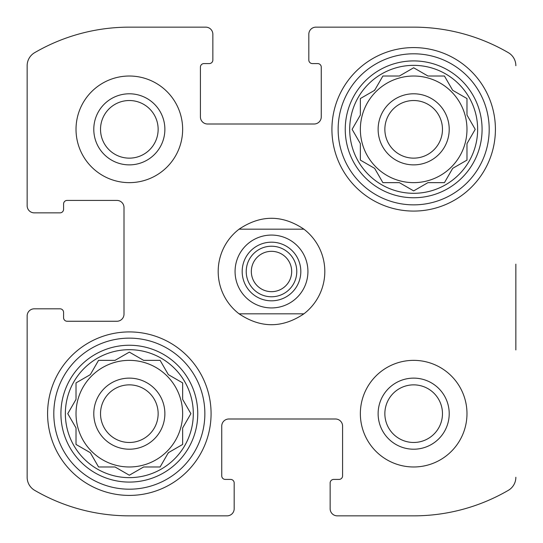 <?xml version="1.0" encoding="UTF-8"?>
<svg xmlns="http://www.w3.org/2000/svg" width="543" height="543" viewBox="0 0 543 543"><rect width="100%" height="100%" fill="white"/><g stroke="black" fill="none" stroke-linecap="round" stroke-linejoin="round"><path stroke-width="0.81" d="M466.98 129.336A53.316 53.316 0 0 0 413.664 76.02A53.316 53.316 0 0 0 360.355 129.336A53.316 53.316 0 0 0 413.664 182.645A53.316 53.316 0 0 0 466.98 129.336M182.645 413.664A53.316 53.316 0 0 0 129.336 360.355A53.316 53.316 0 0 0 76.02 413.664A53.316 53.316 0 0 0 129.336 466.98A53.316 53.316 0 0 0 182.645 413.664M27.15 205.749L27.15 65.723L27.15 205.749A7.107 7.107 0 0 0 34.257 212.856L60.029 212.856A3.557 3.557 0 0 0 63.579 209.299L63.579 203.971A3.557 3.557 0 0 1 67.135 200.415L116.894 200.415A7.107 7.107 0 0 1 124.001 207.528L124.001 314.153A7.107 7.107 0 0 1 116.894 321.259L67.135 321.259A3.557 3.557 0 0 1 63.579 317.703L63.579 312.374A3.557 3.557 0 0 0 60.029 308.818L34.257 308.818A7.107 7.107 0 0 0 27.15 315.924L27.15 477.277L27.15 315.924M34.664 490.336A15.102 15.102 0 0 1 27.15 477.277A15.102 15.102 0 0 0 34.664 490.336A188.373 188.373 0 0 0 129.336 515.85L227.076 515.85L129.336 515.85M227.076 515.85A7.107 7.107 0 0 0 234.182 508.743L234.182 482.971A3.557 3.557 0 0 0 230.626 479.421L225.297 479.421A3.557 3.557 0 0 1 221.741 475.865L221.741 426.106A7.107 7.107 0 0 1 228.847 418.999L335.472 418.999A7.107 7.107 0 0 1 342.585 426.106L342.585 475.865A3.557 3.557 0 0 1 339.029 479.421L333.701 479.421A3.557 3.557 0 0 0 330.144 482.971L330.144 508.743A7.107 7.107 0 0 0 337.251 515.85L413.664 515.85L337.251 515.85M515.85 349.923L515.85 264.163M315.924 27.15L413.664 27.15L315.924 27.15A7.107 7.107 0 0 0 308.818 34.257L308.818 60.029A3.557 3.557 0 0 0 312.374 63.579L317.703 63.579A3.557 3.557 0 0 1 321.259 67.135L321.259 116.894A7.107 7.107 0 0 1 314.153 124.001L207.528 124.001A7.107 7.107 0 0 1 200.415 116.894L200.415 67.135A3.557 3.557 0 0 1 203.971 63.579L209.299 63.579A3.557 3.557 0 0 0 212.856 60.029L212.856 34.257A7.107 7.107 0 0 0 205.749 27.15L129.336 27.15L205.749 27.15M413.664 515.85A188.373 188.373 0 0 0 508.336 490.336A15.102 15.102 0 0 0 515.85 477.277M515.85 65.723A15.102 15.102 0 0 0 508.336 52.664A188.373 188.373 0 0 0 413.664 27.15M129.336 27.15A188.373 188.373 0 0 0 34.664 52.664A15.102 15.102 0 0 0 27.15 65.723M182.645 129.336A53.316 53.316 0 0 0 129.336 76.02A53.316 53.316 0 0 0 76.02 129.336A53.316 53.316 0 0 0 129.336 182.645A53.316 53.316 0 0 0 182.645 129.336M466.98 413.664A53.316 53.316 0 0 0 413.664 360.355A53.316 53.316 0 0 0 360.355 413.664A53.316 53.316 0 0 0 413.664 466.98A53.316 53.316 0 0 0 466.98 413.664M47.587 413.664A81.749 81.749 0 0 1 170.203 342.871A81.749 81.749 0 0 1 170.203 484.465A81.749 81.749 0 0 1 47.587 413.664M331.922 129.336A81.749 81.749 0 0 1 454.539 58.535A81.749 81.749 0 0 1 454.539 200.129A81.749 81.749 0 0 1 331.922 129.336M349.692 129.336A63.972 63.972 0 0 1 445.654 73.929A63.972 63.972 0 0 1 445.654 184.735A63.972 63.972 0 0 1 349.692 129.336M345.246 129.336A68.418 68.418 0 0 1 447.873 70.081A68.418 68.418 0 0 1 447.873 188.584A68.418 68.418 0 0 1 345.246 129.336M399.383 76.02L382.89 76.02L374.643 90.308L360.355 98.554L360.355 115.048L352.108 129.336L360.355 143.617L360.355 160.11L374.643 168.357L382.89 182.645L399.383 182.645L413.664 190.892L427.952 182.645L444.445 182.645L452.692 168.357L466.98 160.11L466.98 143.617L475.227 129.336L466.98 115.048L466.98 98.554L452.692 90.308L444.445 76.02L427.952 76.02L413.664 67.773L399.383 76.02M378.125 129.336A35.539 35.539 0 0 1 431.441 98.554A35.539 35.539 0 0 1 431.441 160.11A35.539 35.539 0 0 1 378.125 129.336M384.858 129.336A28.806 28.806 0 0 1 428.067 104.385A28.806 28.806 0 0 1 428.067 154.28A28.806 28.806 0 0 1 384.858 129.336M338.14 129.336A75.525 75.525 0 0 1 451.43 63.925A75.525 75.525 0 0 1 451.43 194.74A75.525 75.525 0 0 1 338.14 129.336M65.357 413.664A63.972 63.972 0 0 1 161.319 358.265A63.972 63.972 0 0 1 161.319 469.071A63.972 63.972 0 0 1 65.357 413.664M60.918 413.664A68.418 68.418 0 0 1 163.545 354.416A68.418 68.418 0 0 1 163.545 472.919A68.418 68.418 0 0 1 60.918 413.664M115.048 360.355L98.554 360.355L90.308 374.643L76.02 382.89L76.02 399.383L67.773 413.664L76.02 427.952L76.02 444.445L90.308 452.692L98.554 466.98L115.048 466.98L129.336 475.227L143.617 466.98L160.11 466.98L168.357 452.692L182.645 444.445L182.645 427.952L190.892 413.664L182.645 399.383L182.645 382.89L168.357 374.643L160.11 360.355L143.617 360.355L129.336 352.108L115.048 360.355M93.79 413.664A35.539 35.539 0 0 1 147.105 382.89A35.539 35.539 0 0 1 147.105 444.445A35.539 35.539 0 0 1 93.79 413.664M100.523 413.664A28.806 28.806 0 0 1 143.739 388.72A28.806 28.806 0 0 1 143.739 438.615A28.806 28.806 0 0 1 100.523 413.664M53.805 413.664A75.525 75.525 0 0 1 167.095 348.26A75.525 75.525 0 0 1 167.095 479.075A75.525 75.525 0 0 1 53.805 413.664M378.125 413.664A35.539 35.539 0 0 1 431.441 382.89A35.539 35.539 0 0 1 431.441 444.445A35.539 35.539 0 0 1 378.125 413.664M384.858 413.664A28.806 28.806 0 0 1 428.067 388.72A28.806 28.806 0 0 1 428.067 438.615A28.806 28.806 0 0 1 384.858 413.664M93.79 129.336A35.539 35.539 0 0 1 147.105 98.554A35.539 35.539 0 0 1 147.105 160.11A35.539 35.539 0 0 1 93.79 129.336M100.523 129.336A28.806 28.806 0 0 1 143.739 104.385A28.806 28.806 0 0 1 143.739 154.28A28.806 28.806 0 0 1 100.523 129.336M68.14 413.033L67.773 413.664L68.14 414.302M90.308 452.692L90.667 453.324M128.698 474.86L129.336 475.227L129.967 474.86M167.997 453.324L168.988 452.333M182.645 427.952L183.011 427.321M190.892 413.664L190.525 413.033M168.988 375.003L168.357 374.643M160.477 360.986L160.11 360.355M143.617 360.355L142.985 359.989M129.336 352.108L128.698 352.475M98.554 360.355L98.188 360.986M360.355 160.11L360.986 160.477M413.033 190.525L413.664 190.892L414.302 190.525M444.445 182.645L444.812 182.014M474.86 129.967L475.227 129.336L474.86 128.698M452.692 90.308L452.333 89.676M414.302 68.14L413.664 67.773L413.033 68.14M375.003 89.676L374.012 90.667M360.355 114.322L360.355 115.048M239.076 313.82A53.316 53.316 0 0 1 239.076 229.18L303.924 229.18A53.316 53.316 0 0 1 303.924 313.82L239.076 313.82C260.694 328.339 282.306 328.339 303.924 313.82M303.924 229.18C282.306 214.661 260.694 214.661 239.076 229.18M307.929 271.5A36.429 36.429 0 0 1 253.282 303.048A36.429 36.429 0 0 1 253.282 239.952A36.429 36.429 0 0 1 307.929 271.5M300.822 271.5A29.322 29.322 0 0 1 256.839 296.892A29.322 29.322 0 0 1 256.839 246.108A29.322 29.322 0 0 1 300.822 271.5M296.777 271.5A25.277 25.277 0 0 1 258.862 293.39A25.277 25.277 0 0 1 258.862 249.61A25.277 25.277 0 0 1 296.777 271.5M291.679 271.5A20.179 20.179 0 0 1 261.414 288.971A20.179 20.179 0 0 1 261.414 254.029A20.179 20.179 0 0 1 291.679 271.5"/></g></svg>
